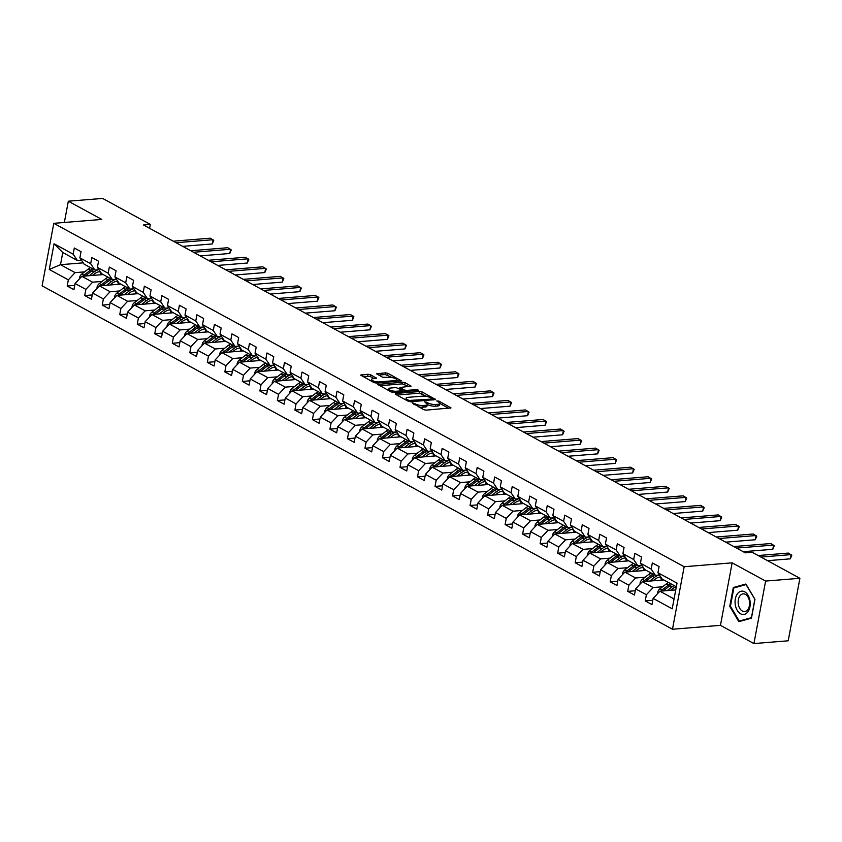 <?xml version="1.0" encoding="UTF-8"?>
<svg xmlns="http://www.w3.org/2000/svg" width="842" height="842" viewBox="0 0 842 842"><rect width="100%" height="100%" fill="white"/><g stroke="black" fill="none" stroke-linecap="round" stroke-linejoin="round"><path stroke-width="1.26" d="M412.138 402.771L423.684 409.654L426.126 410.138L450.986 407.896L438.882 401.087L436.724 400.939L438.514 402.066A5.652 1.684 10.6 0 1 439.766 403.455A5.652 1.684 10.6 0 1 437.735 404.339L435.714 404.497A5.652 1.684 10.6 0 1 427.883 402.929L424.652 401.76L425.999 403.076A5.652 1.684 10.6 0 1 427.252 404.476A5.652 1.684 10.6 0 1 425.221 405.349L423.2 405.518A5.652 1.684 10.6 0 1 415.369 403.95L412.138 402.771M370.512 374.743L368.059 374.258L360.629 375.079L374.027 382.605L376.479 383.089L401.339 380.847L387.941 373.332L385.489 372.838L376.648 373.785L382.605 377.248L389.12 377.405A4.726 1.41 10.6 0 1 394.182 378.1A4.726 1.41 10.6 0 1 396.719 379.889A4.726 1.41 10.6 0 1 395.024 380.626L379.068 381.921A4.726 1.41 10.6 0 1 374.016 381.226A4.726 1.41 10.6 0 1 371.48 379.437A4.726 1.41 10.6 0 1 373.174 378.7L376.469 378.216L370.512 374.743L370.196 376.437L362.576 376.363M101.787 219.436L68.328 201.206L102.608 198.428L150.329 224.425L143.477 224.982L745.328 552.847L752.18 552.289L799.9 578.286L765.62 581.064L732.161 562.835L684.167 566.729L53.793 223.33L101.787 219.436M395.54 393.477L395.298 394.193L408.307 401.276L410.749 401.771L435.609 399.529L422.221 392.004L419.769 391.509L395.54 393.477L395.403 394.245M391.162 391.94L377.774 384.415L402.634 382.173L405.076 382.668L411.033 386.131L399.939 387.488L404.023 389.93L406.476 390.425L416.695 389.593L418.685 390.235L393.614 392.435L391.162 391.94M684.167 566.729L672.474 629.248L42.1 285.848L53.793 223.33M74.728 285.396L67.181 286.017L73.928 289.68L75.075 283.512L85.852 289.385L84.705 295.553L91.441 299.226L92.599 293.058L103.377 298.931L102.219 305.099L108.955 308.772L110.113 302.604L120.89 308.477L119.732 314.634L126.468 318.308L127.626 312.14L138.404 318.013L137.257 324.181L143.993 327.854L145.14 321.686L155.928 327.559L154.77 333.727L161.506 337.389L162.664 331.232L173.441 337.095L172.284 343.262L179.02 346.936L180.177 340.768L190.955 346.641L189.797 352.809L196.544 356.482L197.691 350.314L208.469 356.187L207.321 362.355L214.057 366.017L215.205 359.85L225.993 365.723L224.835 371.89L231.571 375.564L232.729 369.396L243.506 375.269L242.349 381.437L249.085 385.11L250.242 378.942L261.02 384.815L259.873 390.983L266.609 394.645L267.756 388.478L278.544 394.351L277.386 400.518L284.122 404.192L285.28 398.024L296.058 403.897L294.9 410.065L301.636 413.727L302.794 407.57L313.571 413.443L312.414 419.6L319.16 423.273L320.307 417.106L331.085 422.979L329.938 429.146L336.674 432.82L337.821 426.652L348.609 432.525L347.451 438.693L354.187 442.355L355.345 436.188L366.123 442.061L364.965 448.228L371.701 451.901L372.859 445.734L383.636 451.607L382.489 457.774L389.225 461.448L390.372 455.28L401.15 461.153L400.003 467.321L406.739 470.983L407.896 464.816L418.674 470.689L417.516 476.856L424.252 480.529L425.41 474.362L436.188 480.235L435.03 486.402L441.776 490.076L442.924 483.908L453.701 489.781L452.554 495.938L459.29 499.611L460.437 493.444L471.225 499.317L470.068 505.484L476.804 509.157L477.961 502.99L488.739 508.863L487.581 515.03L494.317 518.693L495.475 512.536L506.252 518.398L505.105 524.566L511.841 528.239L512.988 522.072L523.766 527.945L522.619 534.112L529.355 537.785L530.513 531.618L541.29 537.491L540.132 543.658L546.868 547.321L548.026 541.153L558.804 547.026L557.646 553.194L564.382 556.867L565.54 550.7L576.317 556.573L575.17 562.74L581.906 566.413L583.053 560.246L593.842 566.119L592.684 572.286L599.42 575.949L600.578 569.781L611.355 575.654L610.197 581.822L616.933 585.495L618.091 579.328L628.869 585.201L627.711 591.368L634.458 595.031L635.605 588.874L646.382 594.747L645.235 600.904L651.971 604.577L653.129 598.409L672.211 608.808L677.021 583.127L657.928 572.728L659.086 566.561L652.35 562.898L651.192 569.066L655.413 575.37L644.635 569.497L640.415 563.193L641.572 557.025L634.826 553.352L633.679 559.52L637.899 565.835L627.122 559.962L622.901 553.647L624.048 547.479L617.312 543.806L616.155 549.973L620.375 556.288L609.597 550.415L605.377 544.1L606.535 537.943L599.799 534.27L598.641 540.438L602.861 546.742L592.084 540.88L587.863 534.565L589.021 528.397L582.285 524.724L581.127 530.892L585.348 537.207L574.57 531.334L570.35 525.019L571.497 518.851L564.761 515.188L563.614 521.345L567.834 527.66L557.046 521.787L552.826 515.483L553.983 509.315L547.247 505.642L546.09 511.81L550.31 518.125L539.533 512.252L535.312 505.937L536.47 499.769L529.734 496.096L528.576 502.264L532.797 508.579L522.019 502.706L517.798 496.391L518.956 490.223L512.21 486.56L511.062 492.728L515.283 499.032L504.505 493.159L500.285 486.855L501.432 480.687L494.696 477.014L493.549 483.182L497.759 489.497L486.981 483.624L482.761 477.309L483.918 471.141L477.182 467.468L476.025 473.636L480.245 479.951L469.468 474.078L465.247 467.763L466.405 461.605L459.669 457.932L458.511 464.1L462.732 470.404L451.954 464.542L447.733 458.227L448.881 452.059L442.145 448.386L440.998 454.554L445.218 460.869L434.43 454.996L430.209 448.681L431.367 442.513L424.631 438.85L423.473 445.008L427.694 451.323L416.916 445.45L412.696 439.145L413.854 432.977L407.118 429.304L405.96 435.472L410.18 441.787L399.403 435.914L395.182 429.599L396.34 423.431L389.593 419.758L388.446 425.926L392.667 432.241L381.889 426.368L377.669 420.053L378.816 413.885L372.08 410.222L370.933 416.39L375.143 422.695L364.365 416.822L360.144 410.517L361.302 404.349L354.566 400.676L353.408 406.844L357.629 413.159L346.851 407.286L342.631 400.971L343.789 394.803L337.053 391.13L335.895 397.298L340.115 403.613L329.338 397.74L325.117 391.425L326.264 385.257L319.528 381.594L318.381 387.762L322.602 394.067L311.814 388.194L307.604 381.889L308.751 375.721L302.015 372.048L300.857 378.216L305.078 384.531L294.3 378.658L290.08 372.343L291.237 366.175L284.501 362.502L283.344 368.67L287.564 374.985L276.786 369.112L272.566 362.797L273.724 356.64L266.977 352.966L265.83 359.134L270.05 365.449L259.273 359.576L255.052 353.261L256.2 347.093L249.464 343.42L248.316 349.588L252.537 355.903L241.749 350.03L237.528 343.715L238.686 337.547L231.95 333.885L230.792 340.052L235.013 346.357L224.235 340.484L220.015 334.179L221.172 328.012L214.436 324.338L213.279 330.506L217.499 336.821L206.722 330.948L202.501 324.633L203.648 318.465L196.912 314.792L195.765 320.96L199.986 327.275L189.197 321.402L184.987 315.087L186.135 308.919L179.399 305.257L178.241 311.424L182.461 317.729L171.684 311.856L167.463 305.551L168.621 299.384L161.885 295.71L160.727 301.878L164.948 308.193L154.17 302.32L149.95 296.005L151.107 289.837L144.371 286.164L143.214 292.332L147.434 298.647L136.657 292.774L132.436 286.459L133.583 280.302L126.847 276.629L125.7 282.796L129.921 289.101L119.132 283.238L114.912 276.923L116.07 270.756L109.334 267.082L108.176 273.25L112.396 279.565L101.619 273.692L97.398 267.377L98.556 261.209L91.82 257.547L90.662 263.704L94.883 270.019L84.105 264.146L79.885 257.841L81.043 251.674L74.296 248.001L73.149 254.168L77.369 260.483L62.771 252.526L60.487 264.693L75.085 272.64L84.579 271.871M67.181 286.017L68.339 279.849L49.246 269.451L54.056 243.77L73.149 254.168M79.885 257.841L90.662 263.704M97.398 267.377L108.176 273.25M114.912 276.923L125.7 282.796M132.436 286.459L143.214 292.332M149.95 296.005L160.727 301.878M167.463 305.551L178.241 311.424M184.987 315.087L195.765 320.96M202.501 324.633L213.279 330.506M220.015 334.179L230.792 340.052M237.528 343.715L248.316 349.588M255.052 353.261L265.83 359.134M272.566 362.797L283.344 368.67M290.08 372.343L300.857 378.216M307.604 381.889L318.381 387.762M325.117 391.425L335.895 397.298M342.631 400.971L353.408 406.844M360.144 410.517L370.933 416.39M377.669 420.053L388.446 425.926M395.182 429.599L405.96 435.472M412.696 439.145L423.473 445.008M430.209 448.681L440.998 454.554M447.733 458.227L458.511 464.1M465.247 467.763L476.025 473.636M482.761 477.309L493.549 483.182M500.285 486.855L511.062 492.728M517.798 496.391L528.576 502.264M535.312 505.937L546.09 511.81M552.826 515.483L563.614 521.345M570.35 525.019L581.127 530.892M587.863 534.565L598.641 540.438M605.377 544.1L616.155 549.973M622.901 553.647L633.679 559.52M640.415 563.193L651.192 569.066M102.093 281.417L92.609 282.186L81.832 276.313L103.24 274.576M98.946 269.693L94.883 270.019M81.832 276.313L75.075 283.512M92.609 282.186L85.852 289.385M119.617 290.953L110.123 291.732L99.345 285.859L120.753 284.112M116.459 279.228L112.396 279.565M99.345 285.859L92.599 293.058M110.123 291.732L103.377 298.931M137.13 300.499L127.637 301.268L116.859 295.395L138.277 293.658M133.983 288.774L129.921 289.101M116.859 295.395L110.113 302.604M127.637 301.268L120.89 308.477M154.644 310.045L145.161 310.814L134.373 304.941L155.791 303.204M151.497 298.321L147.434 298.647M134.373 304.941L127.626 312.14M145.161 310.814L138.404 318.013M172.157 319.581L162.674 320.349L151.897 314.487L173.305 312.74M169.01 307.856L164.948 308.193M151.897 314.487L145.14 321.686M162.674 320.349L155.928 327.559M189.682 329.127L180.188 329.896L169.41 324.023L190.818 322.286M186.524 317.402L182.461 317.729M169.41 324.023L162.664 331.232M180.188 329.896L173.441 337.095M207.195 338.673L197.702 339.442L186.924 333.569L208.342 331.832M204.048 326.949L199.986 327.275M186.924 333.569L180.177 340.768M197.702 339.442L190.955 346.641M224.709 348.209L215.226 348.977L204.438 343.104L225.856 341.368M221.562 336.484L217.499 336.821M204.438 343.104L197.691 350.314M215.226 348.977L208.469 356.187M242.233 357.755L232.739 358.524L221.962 352.651L243.37 350.914M239.075 346.03L235.013 346.357M221.962 352.651L215.205 359.85M232.739 358.524L225.993 365.723M259.746 367.291L250.253 368.07L239.475 362.197L260.894 360.45M256.6 355.577L252.537 355.903M239.475 362.197L232.729 369.396M250.253 368.07L243.506 375.269M277.26 376.837L267.767 377.605L256.989 371.732L278.407 369.996M274.113 365.112L270.05 365.449M256.989 371.732L250.242 378.942M267.767 377.605L261.02 384.815M294.774 386.383L285.291 387.152L274.513 381.279L295.921 379.542M291.627 374.658L287.564 374.985M274.513 381.279L267.756 388.478M285.291 387.152L278.544 394.351M312.298 395.919L302.804 396.698L292.027 390.825L313.435 389.078M309.14 384.194L305.078 384.531M292.027 390.825L285.28 398.024M302.804 396.698L296.058 403.897M329.811 405.465L320.318 406.233L309.54 400.36L330.959 398.624M326.664 393.74L322.602 394.067M309.54 400.36L302.794 407.57M320.318 406.233L313.571 413.443M347.325 415.011L337.842 415.78L327.054 409.907L348.472 408.17M344.178 403.286L340.115 403.613M327.054 409.907L320.307 417.106M337.842 415.78L331.085 422.979M364.839 424.547L355.356 425.315L344.578 419.442L365.986 417.706M361.692 412.822L357.629 413.159M344.578 419.442L337.821 426.652M355.356 425.315L348.609 432.525M382.363 434.093L372.869 434.861L362.092 428.988L383.51 427.252M379.216 422.368L375.143 422.695M362.092 428.988L355.345 436.188M372.869 434.861L366.123 442.061M399.876 443.629L390.383 444.408L379.605 438.535L401.024 436.798M396.729 431.914L392.667 432.241M379.605 438.535L372.859 445.734M390.383 444.408L383.636 451.607M417.39 453.175L407.907 453.943L397.129 448.07L418.537 446.334M414.243 441.45L410.18 441.787M397.129 448.07L390.372 455.28M407.907 453.943L401.15 461.153M434.914 462.721L425.421 463.489L414.643 457.616L436.051 455.88M431.757 450.996L427.694 451.323M414.643 457.616L407.896 464.816M425.421 463.489L418.674 470.689M452.428 472.257L442.934 473.036L432.156 467.163L453.575 465.416M449.281 460.532L445.218 460.869M432.156 467.163L425.41 474.362M442.934 473.036L436.188 480.235M469.941 481.803L460.458 482.571L449.67 476.698L471.088 474.962M466.794 470.078L462.732 470.404M449.67 476.698L442.924 483.908M460.458 482.571L453.701 489.781M487.455 491.349L477.972 492.117L467.194 486.244L488.602 484.508M484.308 479.624L480.245 479.951M467.194 486.244L460.437 493.444M477.972 492.117L471.225 499.317M504.979 500.885L495.485 501.653L484.708 495.791L506.126 494.043M501.821 489.16L497.759 489.497M484.708 495.791L477.961 502.99M495.485 501.653L488.739 508.863M522.493 510.431L512.999 511.199L502.221 505.326L523.64 503.59M519.346 498.706L515.283 499.032M502.221 505.326L495.475 512.536M512.999 511.199L506.252 518.398M540.006 519.967L530.523 520.745L519.746 514.872L541.153 513.136M536.859 508.252L532.797 508.579M519.746 514.872L512.988 522.072M530.523 520.745L523.766 527.945M557.53 529.513L548.037 530.281L537.259 524.408L558.667 522.672M554.373 517.788L550.31 518.125M537.259 524.408L530.513 531.618M548.037 530.281L541.29 537.491M575.044 539.059L565.55 539.827L554.773 533.954L576.191 532.218M571.897 527.334L567.834 527.66M554.773 533.954L548.026 541.153M565.55 539.827L558.804 547.026M592.558 548.595L583.074 549.373L572.286 543.5L593.705 541.753M589.411 536.88L585.348 537.207M572.286 543.5L565.54 550.7M583.074 549.373L576.317 556.573M610.071 558.141L600.588 558.909L589.81 553.036L611.218 551.299M606.924 546.416L602.861 546.742M589.81 553.036L583.053 560.246M600.588 558.909L593.842 566.119M627.595 567.687L618.102 568.455L607.324 562.582L628.732 560.846M624.438 555.962L620.375 556.288M607.324 562.582L600.578 569.781M618.102 568.455L611.355 575.654M645.109 577.223L635.615 577.991L624.838 572.128L646.256 570.381M641.962 565.498L637.899 565.835M624.838 572.128L618.091 579.328M635.615 577.991L628.869 585.201M662.622 586.769L653.139 587.537L642.362 581.664L663.77 579.928M659.475 575.044L655.413 575.37M642.362 581.664L635.605 588.874M653.139 587.537L646.382 594.747M674.063 598.936L659.875 591.21L675.747 589.916M676.337 586.769L662.149 579.043L657.928 572.728M659.875 591.21L653.129 598.409M732.161 562.835L720.457 625.343L753.927 643.572L765.62 581.064M753.927 643.572L788.207 640.794L799.9 578.286M68.328 201.206L64.35 222.477M720.457 625.343L672.474 629.248M149.602 228.319L150.329 224.425M83.232 262.841L60.487 264.693L49.246 269.451M81.432 260.146L77.369 260.483M54.056 243.77L62.771 252.526M75.085 272.64L68.339 279.849M652.771 600.293L645.235 600.904M635.257 590.758L627.711 591.368M617.733 581.212L610.197 581.822M600.22 571.665L592.684 572.286M582.706 562.13L575.17 562.74M565.192 552.584L557.646 553.194M547.668 543.037L540.132 543.658M530.155 533.502L522.619 534.112M512.641 523.956L505.105 524.566M495.117 514.42L487.581 515.03M477.603 504.874L470.068 505.484M460.09 495.328L452.554 495.938M442.576 485.792L435.03 486.402M425.052 476.246L417.516 476.856M407.539 466.7L400.003 467.321M390.025 457.164L382.489 457.774M372.511 447.618L364.965 448.228M354.987 438.082L347.451 438.693M337.474 428.536L329.938 429.146M319.96 418.99L312.414 419.6M302.436 409.454L294.9 410.065M284.922 399.908L277.386 400.518M267.409 390.362L259.873 390.983M249.895 380.826L242.349 381.437M232.371 371.28L224.835 371.89M214.857 361.734L207.321 362.355M197.344 352.198L189.797 352.809M179.82 342.652L172.284 343.262M162.306 333.116L154.77 333.727M144.792 323.57L137.257 324.181M127.279 314.024L119.732 314.634M109.755 304.488L102.219 305.099M92.241 294.942L84.705 295.553M745.886 584.011L733.298 587.527L729.772 606.345L738.844 621.659L751.443 618.154L754.969 599.325L745.886 584.011M730.477 606.293L729.772 606.345M736.382 587.274L733.298 587.527M418.485 406.823A5.652 1.684 10.6 0 0 422.884 407.202L423.2 405.518M427.252 404.476L426.936 406.16A5.652 1.684 10.6 0 1 424.905 407.044L422.884 407.202M439.766 403.455L439.45 405.139A5.652 1.684 10.6 0 1 437.419 406.023L435.398 406.191A5.652 1.684 10.6 0 1 427.568 404.613L427.252 404.444M448.723 408.307L439.777 403.434M427.094 396.519L419.453 393.203L396.856 395.035M433.346 399.929L432.304 399.361M408.98 400.466L431.957 399.076L430.525 397.708A5.652 1.684 10.6 0 0 422.695 396.14L408.16 397.319A5.652 1.684 10.6 0 0 406.128 398.203A5.652 1.684 10.6 0 0 407.381 399.592L408.98 400.466L408.78 401.487M405.812 399.887A5.652 1.684 10.6 0 0 405.802 399.918L406.128 398.203M379.721 385.699L402.318 383.868L402.634 382.173M408.77 386.541L402.318 383.868M402.455 390.93L403.697 391.614L404.023 389.93M390.383 388.036A4.726 1.41 10.6 0 0 388.678 388.772A4.726 1.41 10.6 0 0 391.225 390.562A4.726 1.41 10.6 0 0 396.277 391.246L401.897 390.793L402.139 390.078L396.003 387.583L390.383 388.036M374.206 378.626L370.196 376.437M392.467 377.658L385.173 374.532L378.595 375.069M399.076 381.258L396.698 379.963M670.474 590.347L672.569 588.726A11.43 8.052 -61.4 0 1 676.326 586.811M667.222 590.61L671.937 586.969A13.767 9.694 -61.4 0 1 674.126 585.569M657.655 593.578L657.549 592.694A4.768 3.357 -61.4 0 1 659.865 588.895L666.317 583.916A13.767 9.694 -61.4 0 1 668.516 582.506M663.17 590.937A4.768 3.357 -61.4 0 1 663.349 590.789L669.8 585.811A13.767 9.694 -61.4 0 1 671.99 584.411M670.642 583.674A13.767 9.694 118.6 0 0 668.453 585.074L662.001 590.063A4.768 3.357 118.6 0 0 660.949 591.126M767.599 560.688L790.312 558.835L791.112 554.615L760.947 557.067M790.312 558.835L791.806 555.278L788.301 553.089L758.147 555.531M737.35 593.884A11.704 7.546 -94.6 0 0 737.213 610.334A11.704 7.546 -94.6 0 0 747.938 611.755A11.704 7.546 -94.6 0 0 748.075 595.294A11.704 7.546 -94.6 0 0 737.35 593.884M739.886 595.947A8.862 5.715 -94.6 0 0 738.718 605.966A8.862 5.715 -94.6 0 0 744.612 611.545A8.862 5.715 -94.6 0 0 747.896 609.482A8.862 5.715 -94.6 0 0 749.064 599.472A8.862 5.715 -94.6 0 0 743.17 593.884A8.862 5.715 -94.6 0 0 739.886 595.947M754.842 599.42L751.432 617.66L739.223 621.059L730.435 606.219L733.845 587.979L746.054 584.58L754.948 599.409M741.76 620.849L739.223 621.059M652.96 580.801L655.055 579.191A11.43 8.052 -61.4 0 1 660.791 577.023M649.708 581.064L654.413 577.433A13.767 9.694 -61.4 0 1 659.16 575.065M640.141 584.032L640.025 583.148A4.768 3.357 -61.4 0 1 642.351 579.359L648.803 574.37A13.767 9.694 -61.4 0 1 650.992 572.97M660.36 577.023A11.43 8.052 -61.4 0 1 661.37 580.117M645.656 581.401A4.768 3.357 -61.4 0 1 645.835 581.254L652.287 576.265A13.767 9.694 -61.4 0 1 654.476 574.865M653.129 574.128A13.767 9.694 118.6 0 0 650.94 575.539L644.488 580.517A4.768 3.357 118.6 0 0 643.425 581.58M635.436 571.265L637.531 569.645A11.43 8.052 -61.4 0 1 643.277 567.476M632.195 571.529L636.899 567.887A13.767 9.694 -61.4 0 1 641.646 565.529M622.617 574.497L622.512 573.602A4.768 3.357 -61.4 0 1 624.838 569.813L631.289 564.824A13.767 9.694 -61.4 0 1 633.479 563.424M642.846 567.487A11.43 8.052 -61.4 0 1 643.856 570.581M628.132 571.855A4.768 3.357 -61.4 0 1 628.321 571.707L634.763 566.729A13.767 9.694 -61.4 0 1 636.962 565.319M635.615 564.593A13.767 9.694 118.6 0 0 633.416 565.992L626.974 570.971A4.768 3.357 118.6 0 0 625.911 572.034M743.223 551.699L772.798 549.3L773.587 545.069L736.582 548.079M772.798 549.3L774.293 545.732L770.788 543.543L733.771 546.553M725.709 542.153L755.285 539.754L756.074 535.533L719.057 538.533M755.285 539.754L756.779 536.196L753.264 533.996L716.258 537.007M617.923 561.719L620.017 560.098A11.43 8.052 -61.4 0 1 625.764 557.93M614.671 561.982L619.386 558.341A13.767 9.694 -61.4 0 1 624.133 555.983M605.103 564.95L604.998 564.066A4.768 3.357 -61.4 0 1 607.324 560.267L613.765 555.288A13.767 9.694 -61.4 0 1 615.965 553.889M625.322 557.941A11.43 8.052 -61.4 0 1 626.343 561.035M610.618 562.319A4.768 3.357 -61.4 0 1 610.797 562.172L617.249 557.183A13.767 9.694 -61.4 0 1 619.449 555.783M618.102 555.046A13.767 9.694 118.6 0 0 615.902 556.446L609.45 561.435A4.768 3.357 118.6 0 0 608.398 562.498M600.409 552.184L602.504 550.563A11.43 8.052 -61.4 0 1 608.25 548.395M597.157 552.447L601.872 548.805A13.767 9.694 -61.4 0 1 606.608 546.447M587.59 555.404L587.474 554.52A4.768 3.357 -61.4 0 1 589.8 550.731L596.252 545.742A13.767 9.694 -61.4 0 1 598.452 544.342M607.808 548.405A11.43 8.052 -61.4 0 1 608.819 551.499M593.105 552.773A4.768 3.357 -61.4 0 1 593.284 552.626L599.736 547.637A13.767 9.694 -61.4 0 1 601.925 546.237M600.578 545.5A13.767 9.694 118.6 0 0 598.388 546.911L591.937 551.889A4.768 3.357 118.6 0 0 590.873 552.952M582.885 542.637L584.979 541.017A11.43 8.052 -61.4 0 1 590.726 538.848M579.643 542.901L584.348 539.259A13.767 9.694 -61.4 0 1 589.095 536.901M570.066 545.869L569.96 544.974A4.768 3.357 -61.4 0 1 572.286 541.185L578.738 536.207A13.767 9.694 -61.4 0 1 580.927 534.796M590.295 538.859A11.43 8.052 -61.4 0 1 591.305 541.953M575.581 543.227A4.768 3.357 -61.4 0 1 575.77 543.079L582.222 538.101A13.767 9.694 -61.4 0 1 584.411 536.691M583.064 535.965A13.767 9.694 118.6 0 0 580.875 537.364L574.423 542.353A4.768 3.357 118.6 0 0 573.36 543.406M708.185 532.618L737.771 530.207L738.56 525.987L701.544 528.997M737.771 530.207L739.265 526.65L735.75 524.461L698.734 527.46M690.672 523.071L720.247 520.672L721.036 516.441L684.03 519.451M720.247 520.672L721.741 517.104L718.237 514.915L681.22 517.925M673.158 513.525L702.733 511.126L703.523 506.905L666.517 509.905M702.733 511.126L704.228 507.568L700.712 505.368L663.707 508.379M655.644 503.99L685.22 501.579L686.009 497.359L648.993 500.369M685.22 501.579L686.714 498.022L683.199 495.833L646.193 498.832M638.12 494.443L667.706 492.044L668.495 487.823L631.479 490.823M667.706 492.044L669.19 488.486L665.685 486.287L628.669 489.297M620.607 484.897L650.182 482.498L650.971 478.277L613.965 481.277M650.182 482.498L651.676 478.94L648.172 476.751L611.155 479.751M603.093 475.362L632.668 472.962L633.458 468.731L596.441 471.741M632.668 472.962L634.163 469.394L630.647 467.205L593.642 470.215M585.569 465.815L615.155 463.416L615.944 459.195L578.928 462.195M615.155 463.416L616.649 459.858L613.134 457.659L576.117 460.669M568.055 456.269L597.631 453.87L598.42 449.649L561.414 452.659M597.631 453.87L599.125 450.312L595.62 448.123L558.604 451.123M550.542 446.734L580.117 444.334L580.906 440.103L543.9 443.113M580.117 444.334L581.611 440.766L578.107 438.577L541.09 441.587M533.028 437.187L562.603 434.788L563.393 430.567L526.376 433.567M562.603 434.788L564.098 431.23L560.583 429.031L523.577 432.041M515.504 427.652L545.09 425.242L545.879 421.021L508.863 424.031M545.09 425.242L546.574 421.684L543.069 419.495L506.053 422.495M497.99 418.106L527.566 415.706L528.355 411.475L491.349 414.485M527.566 415.706L529.06 412.148L525.555 409.949L488.539 412.959M480.477 408.559L510.052 406.16L510.841 401.939L473.825 404.939M510.052 406.16L511.547 402.602L508.031 400.413L471.025 403.413M462.953 399.024L492.538 396.624L493.328 392.393L456.311 395.403M492.538 396.624L494.033 393.056L490.518 390.867L453.501 393.867M445.439 389.478L475.014 387.078L475.814 382.857L438.798 385.857M475.014 387.078L476.509 383.52L473.004 381.321L435.988 384.331M427.925 379.931L457.501 377.532L458.29 373.311L421.284 376.321M457.501 377.532L458.995 373.974L455.49 371.785L418.474 374.785M410.412 370.396L439.987 367.996L440.776 363.765L403.76 366.775M439.987 367.996L441.482 364.428L437.966 362.239L400.96 365.249M392.888 360.85L422.473 358.45L423.263 354.229L386.246 357.229M422.473 358.45L423.958 354.892L420.453 352.693L383.436 355.703M565.371 533.091L567.466 531.47A11.43 8.052 -61.4 0 1 573.213 529.302M562.119 533.354L566.834 529.723A13.767 9.694 -61.4 0 1 571.581 527.355M552.552 536.322L552.447 535.438A4.768 3.357 -61.4 0 1 554.773 531.639L561.225 526.66A13.767 9.694 -61.4 0 1 563.414 525.261M572.781 529.313A11.43 8.052 -61.4 0 1 573.791 532.407M558.067 533.691A4.768 3.357 -61.4 0 1 558.246 533.544L564.698 528.555A13.767 9.694 -61.4 0 1 566.898 527.155M565.55 526.418A13.767 9.694 118.6 0 0 563.351 527.818L556.899 532.807A4.768 3.357 118.6 0 0 555.846 533.87M547.858 523.556L549.952 521.935A11.43 8.052 -61.4 0 1 555.699 519.767M544.606 523.819L549.321 520.177A13.767 9.694 -61.4 0 1 554.068 517.819M535.038 526.787L534.933 525.892A4.768 3.357 -61.4 0 1 537.249 522.103L543.7 517.114A13.767 9.694 -61.4 0 1 545.9 515.714M555.257 519.777A11.43 8.052 -61.4 0 1 556.267 522.871M540.553 524.145A4.768 3.357 -61.4 0 1 540.732 523.998L547.184 519.009A13.767 9.694 -61.4 0 1 549.373 517.609M548.026 516.872A13.767 9.694 118.6 0 0 545.837 518.283L539.385 523.261A4.768 3.357 118.6 0 0 538.333 524.324M530.344 514.009L532.439 512.389A11.43 8.052 -61.4 0 1 538.175 510.22M527.092 514.273L531.797 510.631A13.767 9.694 -61.4 0 1 536.543 508.273M517.525 517.241L517.409 516.346A4.768 3.357 -61.4 0 1 519.735 512.557L526.187 507.579A13.767 9.694 -61.4 0 1 528.376 506.168M537.743 510.231A11.43 8.052 -61.4 0 1 538.754 513.325M523.04 514.599A4.768 3.357 -61.4 0 1 523.219 514.451L529.671 509.473A13.767 9.694 -61.4 0 1 531.86 508.073M530.513 507.337A13.767 9.694 118.6 0 0 528.323 508.736L521.872 513.725A4.768 3.357 118.6 0 0 520.809 514.788M512.82 504.463L514.915 502.853A11.43 8.052 -61.4 0 1 520.661 500.685M509.578 504.726L514.283 501.095A13.767 9.694 -61.4 0 1 519.03 498.727M500.001 507.694L499.895 506.81A4.768 3.357 -61.4 0 1 502.221 503.021L508.673 498.032A13.767 9.694 -61.4 0 1 510.862 496.633M520.23 500.685A11.43 8.052 -61.4 0 1 521.24 503.779M505.516 505.063A4.768 3.357 -61.4 0 1 505.705 504.916L512.147 499.927A13.767 9.694 -61.4 0 1 514.346 498.527M512.999 497.79A13.767 9.694 118.6 0 0 510.799 499.19L504.358 504.179A4.768 3.357 118.6 0 0 503.295 505.242M495.307 494.928L497.401 493.307A11.43 8.052 -61.4 0 1 503.148 491.139M492.054 495.191L496.769 491.549A13.767 9.694 -61.4 0 1 501.516 489.191M482.487 498.159L482.382 497.264A4.768 3.357 -61.4 0 1 484.708 493.475L491.149 488.486A13.767 9.694 -61.4 0 1 493.349 487.086M502.706 491.149A11.43 8.052 -61.4 0 1 503.727 494.243M488.002 495.517A4.768 3.357 -61.4 0 1 488.181 495.37L494.633 490.391A13.767 9.694 -61.4 0 1 496.833 488.981M495.485 488.255A13.767 9.694 118.6 0 0 493.286 489.655L486.834 494.633A4.768 3.357 118.6 0 0 485.781 495.696M477.793 485.381L479.887 483.761A11.43 8.052 -61.4 0 1 485.634 481.592M474.541 485.645L479.256 482.003A13.767 9.694 -61.4 0 1 483.992 479.645M464.973 488.613L464.858 487.728A4.768 3.357 -61.4 0 1 467.184 483.929L473.636 478.951A13.767 9.694 -61.4 0 1 475.835 477.551M485.192 481.603A11.43 8.052 -61.4 0 1 486.202 484.697M470.489 485.971A4.768 3.357 -61.4 0 1 470.667 485.823L477.119 480.845A13.767 9.694 -61.4 0 1 479.308 479.445M477.961 478.709A13.767 9.694 118.6 0 0 475.772 480.108L469.32 485.097A4.768 3.357 118.6 0 0 468.257 486.16M460.269 475.835L462.374 474.225A11.43 8.052 -61.4 0 1 468.11 472.057M457.027 476.109L461.732 472.467A13.767 9.694 -61.4 0 1 466.479 470.11M447.449 479.066L447.344 478.182A4.768 3.357 -61.4 0 1 449.67 474.393L456.122 469.404A13.767 9.694 -61.4 0 1 458.311 468.005M467.678 472.067A11.43 8.052 -61.4 0 1 468.689 475.162M452.964 476.435A4.768 3.357 -61.4 0 1 453.154 476.288L459.606 471.299A13.767 9.694 -61.4 0 1 461.795 469.899M460.448 469.162A13.767 9.694 118.6 0 0 458.258 470.573L451.807 475.551A4.768 3.357 118.6 0 0 450.744 476.614M442.755 466.3L444.85 464.679A11.43 8.052 -61.4 0 1 450.596 462.511M439.503 466.563L444.218 462.921A13.767 9.694 -61.4 0 1 448.965 460.563M429.936 469.531L429.83 468.636A4.768 3.357 -61.4 0 1 432.156 464.847L438.608 459.869A13.767 9.694 -61.4 0 1 440.798 458.458M450.165 462.521A11.43 8.052 -61.4 0 1 451.175 465.615M435.451 466.889A4.768 3.357 -61.4 0 1 435.63 466.742L442.082 461.763A13.767 9.694 -61.4 0 1 444.281 460.353M442.934 459.627A13.767 9.694 118.6 0 0 440.734 461.027L434.283 466.005A4.768 3.357 118.6 0 0 433.23 467.068M425.242 456.753L427.336 455.133A11.43 8.052 -61.4 0 1 433.083 452.964M421.989 457.017L426.705 453.375A13.767 9.694 -61.4 0 1 431.451 451.017M412.422 459.985L412.317 459.101A4.768 3.357 -61.4 0 1 414.632 455.301L421.084 450.323A13.767 9.694 -61.4 0 1 423.284 448.923M432.641 452.975A11.43 8.052 -61.4 0 1 433.651 456.069M417.937 457.353A4.768 3.357 -61.4 0 1 418.116 457.206L424.568 452.217A13.767 9.694 -61.4 0 1 426.757 450.817M425.41 450.081A13.767 9.694 118.6 0 0 423.221 451.48L416.769 456.469A4.768 3.357 118.6 0 0 415.716 457.532M407.728 447.218L409.822 445.597A11.43 8.052 -61.4 0 1 415.559 443.429M404.476 447.481L409.18 443.839A13.767 9.694 -61.4 0 1 413.927 441.482M394.909 450.438L394.793 449.554A4.768 3.357 -61.4 0 1 397.119 445.765L403.571 440.776A13.767 9.694 -61.4 0 1 405.76 439.377M415.127 443.439A11.43 8.052 -61.4 0 1 416.137 446.534M400.424 447.807A4.768 3.357 -61.4 0 1 400.603 447.66L407.054 442.671A13.767 9.694 -61.4 0 1 409.244 441.271M407.896 440.534A13.767 9.694 118.6 0 0 405.707 441.945L399.255 446.923A4.768 3.357 118.6 0 0 398.192 447.986M390.204 437.672L392.298 436.051A11.43 8.052 -61.4 0 1 398.045 433.883M386.962 437.935L391.667 434.293A13.767 9.694 -61.4 0 1 396.414 431.935M377.384 440.903L377.279 440.008A4.768 3.357 -61.4 0 1 379.605 436.219L386.057 431.241A13.767 9.694 -61.4 0 1 388.246 429.83M397.613 433.893A11.43 8.052 -61.4 0 1 398.624 436.987M382.899 438.261A4.768 3.357 -61.4 0 1 383.089 438.114L389.53 433.135A13.767 9.694 -61.4 0 1 391.73 431.736M390.383 430.999A13.767 9.694 118.6 0 0 388.183 432.399L381.742 437.387A4.768 3.357 118.6 0 0 380.679 438.44M372.69 428.125L374.785 426.515A11.43 8.052 -61.4 0 1 380.531 424.336M369.438 428.389L374.153 424.757A13.767 9.694 -61.4 0 1 378.9 422.389M359.871 431.357L359.766 430.472A4.768 3.357 -61.4 0 1 362.092 426.683L368.533 421.695A13.767 9.694 -61.4 0 1 370.733 420.295M380.089 424.347A11.43 8.052 -61.4 0 1 381.11 427.441M365.386 428.725A4.768 3.357 -61.4 0 1 365.565 428.578L372.017 423.589A13.767 9.694 -61.4 0 1 374.216 422.189M372.869 421.453A13.767 9.694 118.6 0 0 370.669 422.852L364.218 427.841A4.768 3.357 118.6 0 0 363.165 428.904M355.177 418.59L357.271 416.969A11.43 8.052 -61.4 0 1 363.018 414.801M351.924 418.853L356.64 415.211A13.767 9.694 -61.4 0 1 361.386 412.854M342.357 421.821L342.241 420.926A4.768 3.357 -61.4 0 1 344.567 417.137L351.019 412.148A13.767 9.694 -61.4 0 1 353.219 410.749M362.576 414.811A11.43 8.052 -61.4 0 1 363.586 417.906M347.872 419.179A4.768 3.357 -61.4 0 1 348.051 419.032L354.503 414.053A13.767 9.694 -61.4 0 1 356.692 412.643M355.345 411.917A13.767 9.694 118.6 0 0 353.156 413.317L346.704 418.295A4.768 3.357 118.6 0 0 345.641 419.358M337.663 409.044L339.758 407.423A11.43 8.052 -61.4 0 1 345.494 405.255M334.411 409.307L339.115 405.665A13.767 9.694 -61.4 0 1 343.862 403.307M324.844 412.275L324.728 411.391A4.768 3.357 -61.4 0 1 327.054 407.591L333.506 402.613A13.767 9.694 -61.4 0 1 335.695 401.202M345.062 405.265A11.43 8.052 -61.4 0 1 346.073 408.359M330.348 409.633A4.768 3.357 -61.4 0 1 330.538 409.486L336.989 404.507A13.767 9.694 -61.4 0 1 339.179 403.108M337.831 402.371A13.767 9.694 118.6 0 0 335.642 403.771L329.19 408.759A4.768 3.357 118.6 0 0 328.127 409.822M320.139 399.497L322.233 397.887A11.43 8.052 -61.4 0 1 327.98 395.719M316.887 399.771L321.602 396.129A13.767 9.694 -61.4 0 1 326.349 393.761M307.319 402.729L307.214 401.844A4.768 3.357 -61.4 0 1 309.54 398.055L315.992 393.067A13.767 9.694 -61.4 0 1 318.181 391.667M327.549 395.719A11.43 8.052 -61.4 0 1 328.559 398.824M312.835 400.097A4.768 3.357 -61.4 0 1 313.013 399.95L319.465 394.961A13.767 9.694 -61.4 0 1 321.665 393.561M320.318 392.825A13.767 9.694 118.6 0 0 318.118 394.235L311.666 399.213A4.768 3.357 118.6 0 0 310.614 400.276M302.625 389.962L304.72 388.341A11.43 8.052 -61.4 0 1 310.466 386.173M299.373 390.225L304.088 386.583A13.767 9.694 -61.4 0 1 308.835 384.226M289.806 393.193L289.701 392.298A4.768 3.357 -61.4 0 1 292.016 388.509L298.468 383.52A13.767 9.694 -61.4 0 1 300.668 382.121M310.024 386.183A11.43 8.052 -61.4 0 1 311.035 389.278M295.321 390.551A4.768 3.357 -61.4 0 1 295.5 390.404L301.952 385.425A13.767 9.694 -61.4 0 1 304.141 384.015M302.794 383.289A13.767 9.694 118.6 0 0 300.605 384.689L294.153 389.667A4.768 3.357 118.6 0 0 293.1 390.73M285.112 380.416L287.206 378.795A11.43 8.052 -61.4 0 1 292.942 376.627M281.86 380.679L286.564 377.037A13.767 9.694 -61.4 0 1 291.311 374.679M272.292 383.647L272.177 382.763A4.768 3.357 -61.4 0 1 274.503 378.963L280.954 373.985A13.767 9.694 -61.4 0 1 283.144 372.585M292.511 376.637A11.43 8.052 -61.4 0 1 293.521 379.731M277.807 381.016A4.768 3.357 -61.4 0 1 277.986 380.868L284.438 375.879A13.767 9.694 -61.4 0 1 286.627 374.48M285.28 373.743A13.767 9.694 118.6 0 0 283.091 375.143L276.639 380.131A4.768 3.357 118.6 0 0 275.576 381.194M267.588 370.88L269.682 369.259A11.43 8.052 -61.4 0 1 275.429 367.091M264.346 371.143L269.051 367.501A13.767 9.694 -61.4 0 1 273.797 365.144M254.768 374.101L254.663 373.216A4.768 3.357 -61.4 0 1 256.989 369.428L263.441 364.439A13.767 9.694 -61.4 0 1 265.63 363.039M274.997 367.101A11.43 8.052 -61.4 0 1 276.008 370.196M260.283 371.469A4.768 3.357 -61.4 0 1 260.473 371.322L266.914 366.333A13.767 9.694 -61.4 0 1 269.114 364.933M267.767 364.197A13.767 9.694 118.6 0 0 265.567 365.607L259.125 370.585A4.768 3.357 118.6 0 0 258.062 371.648M250.074 361.334L252.168 359.713A11.43 8.052 -61.4 0 1 257.915 357.545M246.822 361.597L251.537 357.955A13.767 9.694 -61.4 0 1 256.284 355.598M237.255 364.565L237.149 363.67A4.768 3.357 -61.4 0 1 239.475 359.881L245.917 354.903A13.767 9.694 -61.4 0 1 248.116 353.493M257.484 357.555A11.43 8.052 -61.4 0 1 258.494 360.65M242.77 361.923A4.768 3.357 -61.4 0 1 242.949 361.776L249.4 356.798A13.767 9.694 -61.4 0 1 251.6 355.387M250.253 354.661A13.767 9.694 118.6 0 0 248.053 356.061L241.601 361.05A4.768 3.357 118.6 0 0 240.549 362.102M232.56 351.788L234.655 350.167A11.43 8.052 -61.4 0 1 240.402 347.999M229.308 352.051L234.023 348.42A13.767 9.694 -61.4 0 1 238.77 346.051M219.741 355.019L219.625 354.135A4.768 3.357 -61.4 0 1 221.951 350.335L228.403 345.357A13.767 9.694 -61.4 0 1 230.603 343.957M239.959 348.009A11.43 8.052 -61.4 0 1 240.97 351.103M225.256 352.388A4.768 3.357 -61.4 0 1 225.435 352.24L231.887 347.251A13.767 9.694 -61.4 0 1 234.076 345.852M232.729 345.115A13.767 9.694 118.6 0 0 230.54 346.515L224.088 351.503A4.768 3.357 118.6 0 0 223.035 352.566M375.374 351.314L404.949 348.904L405.739 344.683L368.733 347.693M404.949 348.904L406.444 345.346L402.939 343.157L365.923 346.157M357.861 341.768L387.436 339.368L388.225 335.137L351.209 338.147M387.436 339.368L388.93 335.8L385.415 333.611L348.409 336.621M340.336 332.222L369.922 329.822L370.712 325.601L333.695 328.601M369.922 329.822L371.417 326.264L367.901 324.065L330.885 327.075M322.823 322.686L352.398 320.276L353.198 316.055L316.182 319.065M352.398 320.276L353.893 316.718L350.388 314.529L313.371 317.529M215.047 342.252L217.141 340.631A11.43 8.052 -61.4 0 1 222.877 338.463M211.795 342.515L216.499 338.873A13.767 9.694 -61.4 0 1 221.246 336.516M202.227 345.483L202.112 344.588A4.768 3.357 -61.4 0 1 204.438 340.8L210.889 335.811A13.767 9.694 -61.4 0 1 213.079 334.411M222.446 338.473A11.43 8.052 -61.4 0 1 223.456 341.568M207.732 342.841A4.768 3.357 -61.4 0 1 207.921 342.694L214.373 337.716A13.767 9.694 -61.4 0 1 216.562 336.305M215.215 335.569A13.767 9.694 118.6 0 0 213.026 336.979L206.574 341.957A4.768 3.357 118.6 0 0 205.511 343.02M197.523 332.706L199.617 331.085A11.43 8.052 -61.4 0 1 205.364 328.917M194.281 332.969L198.986 329.327A13.767 9.694 -61.4 0 1 203.732 326.97M184.703 335.937L184.598 335.053A4.768 3.357 -61.4 0 1 186.924 331.253L193.376 326.275A13.767 9.694 -61.4 0 1 195.565 324.865M204.932 328.927A11.43 8.052 -61.4 0 1 205.943 332.022M190.218 333.295A4.768 3.357 -61.4 0 1 190.408 333.148L196.849 328.17A13.767 9.694 -61.4 0 1 199.049 326.77M197.702 326.033A13.767 9.694 118.6 0 0 195.502 327.433L189.05 332.422A4.768 3.357 118.6 0 0 187.998 333.485M180.009 323.16L182.104 321.549A11.43 8.052 -61.4 0 1 187.85 319.381M176.757 323.423L181.472 319.792A13.767 9.694 -61.4 0 1 186.219 317.423M167.19 326.391L167.084 325.507A4.768 3.357 -61.4 0 1 169.41 321.718L175.852 316.729A13.767 9.694 -61.4 0 1 178.051 315.329M187.408 319.381A11.43 8.052 -61.4 0 1 188.419 322.475M172.705 323.76A4.768 3.357 -61.4 0 1 172.884 323.612L179.335 318.623A13.767 9.694 -61.4 0 1 181.535 317.224M180.177 316.487A13.767 9.694 118.6 0 0 177.988 317.897L171.536 322.875A4.768 3.357 118.6 0 0 170.484 323.938M162.495 313.624L164.59 312.003A11.43 8.052 -61.4 0 1 170.326 309.835M159.243 313.887L163.948 310.245A13.767 9.694 -61.4 0 1 168.695 307.888M149.676 316.855L149.56 315.96A4.768 3.357 -61.4 0 1 151.886 312.172L158.338 307.183A13.767 9.694 -61.4 0 1 160.538 305.783M169.895 309.845A11.43 8.052 -61.4 0 1 170.905 312.94M155.191 314.213A4.768 3.357 -61.4 0 1 155.37 314.066L161.822 309.088A13.767 9.694 -61.4 0 1 164.011 307.677M162.664 306.951A13.767 9.694 118.6 0 0 160.475 308.351L154.023 313.329A4.768 3.357 118.6 0 0 152.96 314.392M144.971 304.078L147.066 302.457A11.43 8.052 -61.4 0 1 152.812 300.289M141.73 304.341L146.434 300.699A13.767 9.694 -61.4 0 1 151.181 298.342M132.152 307.309L132.047 306.425A4.768 3.357 -61.4 0 1 134.373 302.625L140.825 297.647A13.767 9.694 -61.4 0 1 143.014 296.247M152.381 300.299A11.43 8.052 -61.4 0 1 153.391 303.394M137.667 304.667A4.768 3.357 -61.4 0 1 137.856 304.53L144.298 299.542A13.767 9.694 -61.4 0 1 146.497 298.142M145.15 297.405A13.767 9.694 118.6 0 0 142.951 298.805L136.509 303.794A4.768 3.357 118.6 0 0 135.446 304.857M127.458 294.542L129.552 292.921A11.43 8.052 -61.4 0 1 135.299 290.753M124.206 294.805L128.921 291.164A13.767 9.694 -61.4 0 1 133.667 288.806M114.638 297.763L114.533 296.879A4.768 3.357 -61.4 0 1 116.859 293.09L123.3 288.101A13.767 9.694 -61.4 0 1 125.5 286.701M134.867 290.764A11.43 8.052 -61.4 0 1 135.878 293.858M120.153 295.132A4.768 3.357 -61.4 0 1 120.332 294.984L126.784 289.995A13.767 9.694 -61.4 0 1 128.984 288.595M127.637 287.859A13.767 9.694 118.6 0 0 125.437 289.269L118.985 294.247A4.768 3.357 118.6 0 0 117.933 295.31M109.944 284.996L112.039 283.375A11.43 8.052 -61.4 0 1 117.785 281.207M106.692 285.259L111.407 281.617A13.767 9.694 -61.4 0 1 116.154 279.26M97.125 288.227L97.019 287.332A4.768 3.357 -61.4 0 1 99.335 283.543L105.787 278.565A13.767 9.694 -61.4 0 1 107.986 277.155M117.343 281.217A11.43 8.052 -61.4 0 1 118.354 284.312M102.64 285.585A4.768 3.357 -61.4 0 1 102.819 285.438L109.271 280.46A13.767 9.694 -61.4 0 1 111.46 279.049M110.113 278.323A13.767 9.694 118.6 0 0 107.923 279.723L101.472 284.712A4.768 3.357 118.6 0 0 100.419 285.764M305.309 313.14L334.884 310.74L335.674 306.52L298.668 309.519M334.884 310.74L336.379 307.183L332.874 304.983L295.858 307.993M287.796 303.594L317.371 301.194L318.16 296.973L281.144 299.973M317.371 301.194L318.865 297.636L315.35 295.447L278.344 298.447M270.271 294.058L299.857 291.658L300.647 287.427L263.63 290.437M299.857 291.658L301.352 288.09L297.836 285.901L260.82 288.911M252.758 284.512L282.333 282.112L283.123 277.892L246.117 280.891M282.333 282.112L283.828 278.555L280.323 276.355L243.306 279.365M235.244 274.976L264.82 272.566L265.609 268.345L228.592 271.356M264.82 272.566L266.314 269.008L262.799 266.819L225.793 269.819M217.731 265.43L247.306 263.03L248.095 258.799L211.079 261.809M247.306 263.03L248.8 259.462L245.285 257.273L208.269 260.283M200.207 255.884L229.782 253.484L230.582 249.264L193.565 252.263M229.782 253.484L231.276 249.927L227.772 247.727L190.755 250.737M92.431 275.45L94.525 273.829A11.43 8.052 -61.4 0 1 100.261 271.661M89.178 275.713L93.883 272.082A13.767 9.694 -61.4 0 1 98.63 269.714M79.611 278.681L79.495 277.797A4.768 3.357 -61.4 0 1 81.821 273.997L88.273 269.019A13.767 9.694 -61.4 0 1 90.462 267.619M99.83 271.671A11.43 8.052 -61.4 0 1 100.84 274.766M85.116 276.05A4.768 3.357 -61.4 0 1 85.305 275.902L91.757 270.913A13.767 9.694 -61.4 0 1 93.946 269.514M92.599 268.777A13.767 9.694 118.6 0 0 90.41 270.177L83.958 275.166A4.768 3.357 118.6 0 0 82.895 276.229M182.693 246.348L212.268 243.938L213.058 239.717L176.052 242.728M212.268 243.938L213.763 240.38L210.258 238.191L173.242 241.191M415.169 405.013L415.369 403.95M424.905 407.044L425.221 405.349M426.168 403.171L426.368 402.108M427.568 404.613L427.883 402.929M435.398 406.191L435.714 404.497M437.419 406.023L437.735 404.339M438.682 402.16L438.882 401.087M450.47 408.16L450.596 407.465M413.654 404.192L413.854 403.118M419.453 393.203L419.769 391.509M421.895 393.698L422.221 392.004M435.093 399.792L435.219 399.087M410.507 401.781L410.685 400.803M431.767 400.055L431.957 399.076M407.181 400.666L407.381 399.592M378.258 384.91L378.405 384.141M404.76 384.362L405.076 382.668M410.517 386.394L410.643 385.699M400.129 388.983L400.329 387.92M406.286 391.404L406.476 390.425M416.516 390.572L416.695 389.593M396.098 392.225L396.277 391.246M401.708 391.772L401.897 390.793M375.942 378.479L376.079 377.784M378.889 382.899L379.068 381.921M394.835 381.605L395.024 380.626M377.142 374.269L377.279 373.511M385.173 374.532L385.489 372.838M387.625 375.027L387.941 373.332M400.813 381.11L400.939 380.416M361.123 375.574L361.26 374.806M367.743 375.942L368.059 374.258M657.56 592.789L658.107 593.094M669.8 585.811L671.937 586.969M666.317 583.916L668.453 585.074M659.865 588.895L662.001 590.063M640.036 583.243L640.594 583.548M652.287 576.265L654.413 577.433M648.803 574.37L650.94 575.539M642.351 579.359L644.488 580.517M622.522 573.707L623.08 574.002M634.763 566.729L636.899 567.887M631.289 564.824L633.416 565.992M624.838 569.813L626.974 570.971M605.009 564.161L605.556 564.466M617.249 557.183L619.386 558.341M613.765 555.288L615.902 556.446M607.324 560.267L609.45 561.435M587.495 554.615L588.042 554.92M599.736 547.637L601.872 548.805M596.252 545.742L598.388 546.911M589.8 550.731L591.937 551.889M569.971 545.079L570.529 545.384M582.222 538.101L584.348 539.259M578.738 536.207L580.875 537.364M572.286 541.185L574.423 542.353M552.457 535.533L553.015 535.838M564.698 528.555L566.834 529.723M561.225 526.66L563.351 527.818M554.773 531.639L556.899 532.807M534.944 525.997L535.491 526.292M547.184 519.009L549.321 520.177M543.7 517.114L545.837 518.283M537.249 522.103L539.385 523.261M517.42 516.451L517.977 516.756M529.671 509.473L531.797 510.631M526.187 507.579L528.323 508.736M519.735 512.557L521.872 513.725M499.906 506.905L500.464 507.21M512.147 499.927L514.283 501.095M508.673 498.032L510.799 499.19M502.221 503.021L504.358 504.179M482.392 497.369L482.94 497.664M494.633 490.391L496.769 491.549M491.149 488.486L493.286 489.655M484.708 493.475L486.834 494.633M464.879 487.823L465.426 488.128M477.119 480.845L479.256 482.003M473.636 478.951L475.772 480.108M467.184 483.929L469.32 485.097M447.355 478.277L447.912 478.582M459.606 471.299L461.732 472.467M456.122 469.404L458.258 470.573M449.67 474.393L451.807 475.551M429.841 468.741L430.399 469.036M442.082 461.763L444.218 462.921M438.608 459.869L440.734 461.027M432.156 464.847L434.283 466.005M412.327 459.195L412.875 459.5M424.568 452.217L426.705 453.375M421.084 450.323L423.221 451.48M414.632 455.301L416.769 456.469M394.803 449.66L395.361 449.954M407.054 442.671L409.18 443.839M403.571 440.776L405.707 441.945M397.119 445.765L399.255 446.923M377.29 440.113L377.848 440.419M389.53 433.135L391.667 434.293M386.057 431.241L388.183 432.399M379.605 436.219L381.742 437.387M359.776 430.567L360.323 430.872M372.017 423.589L374.153 424.757M368.533 421.695L370.669 422.852M362.092 426.683L364.218 427.841M342.262 421.032L342.81 421.326M354.503 414.053L356.64 415.211M351.019 412.148L353.156 413.317M344.567 417.137L346.704 418.295M324.738 411.485L325.296 411.791M336.989 404.507L339.115 405.665M333.506 402.613L335.642 403.771M327.054 407.591L329.19 408.759M307.225 401.939L307.783 402.244M319.465 394.961L321.602 396.129M315.992 393.067L318.118 394.235M309.54 398.055L311.666 399.213M289.711 392.404L290.258 392.698M301.952 385.425L304.088 386.583M298.468 383.52L300.605 384.689M292.016 388.509L294.153 389.667M272.187 382.857L272.745 383.163M284.438 375.879L286.564 377.037M280.954 373.985L283.091 375.143M274.503 378.963L276.639 380.131M254.673 373.322L255.231 373.616M266.914 366.333L269.051 367.501M263.441 364.439L265.567 365.607M256.989 369.428L259.125 370.585M237.16 363.776L237.707 364.081M249.4 356.798L251.537 357.955M245.917 354.903L248.053 356.061M239.475 359.881L241.601 361.05M219.646 354.229L220.194 354.535M231.887 347.251L234.023 348.42M228.403 345.357L230.54 346.515M221.951 350.335L224.088 351.503M202.122 344.694L202.68 344.988M214.373 337.716L216.499 338.873M210.889 335.811L213.026 336.979M204.438 340.8L206.574 341.957M184.608 335.148L185.166 335.453M196.849 328.17L198.986 329.327M193.376 326.275L195.502 327.433M186.924 331.253L189.05 332.422M167.095 325.601L167.642 325.907M179.335 318.623L181.472 319.792M175.852 316.729L177.988 317.897M169.41 321.718L171.536 322.875M149.571 316.066L150.129 316.36M161.822 309.088L163.948 310.245M158.338 307.183L160.475 308.351M151.886 312.172L154.023 313.329M132.057 306.52L132.615 306.825M144.298 299.542L146.434 300.699M140.825 297.647L142.951 298.805M134.373 302.625L136.509 303.794M114.544 296.973L115.091 297.279M126.784 289.995L128.921 291.164M123.3 288.101L125.437 289.269M116.859 293.09L118.985 294.247M97.03 287.438L97.577 287.732M109.271 280.46L111.407 281.617M105.787 278.565L107.923 279.723M99.335 283.543L101.472 284.712M79.506 277.892L80.064 278.197M91.757 270.913L93.883 272.082M88.273 269.019L90.41 270.177M81.821 273.997L83.958 275.166M432.188 400.024L432.399 398.887M399.697 388.751L399.939 387.488M388.373 390.414L388.678 388.772M402.308 391.719L402.529 390.52M371.175 381.047L371.48 379.437M396.424 381.479L396.719 379.889"/></g></svg>
